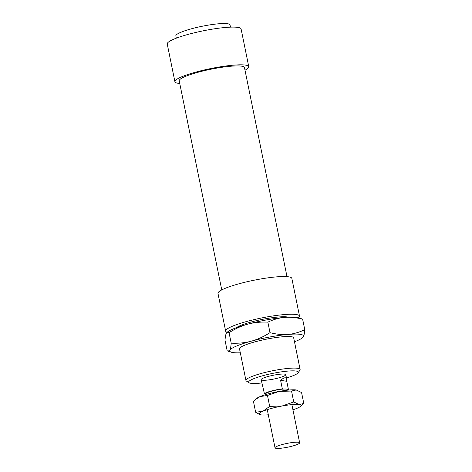 <?xml version="1.0" encoding="UTF-8"?>
<svg xmlns="http://www.w3.org/2000/svg" width="472" height="472" viewBox="0 0 472 472"><rect width="100%" height="100%" fill="white"/><g stroke="black" fill="none" stroke-linecap="round" stroke-linejoin="round"><path stroke-width="0.71" d="M298.168 372.75L299.921 370.172A27.642 4.213 168.5 0 0 300.115 369.464A27.642 4.213 168.5 0 0 261.771 373.305A27.642 4.213 168.5 0 0 245.947 380.485A27.642 4.213 168.5 0 0 246.402 381.057L249.027 382.751A25.376 3.87 -11.5 0 1 263.14 375.629A25.376 3.87 -11.5 0 1 288.197 371.063A25.376 3.87 -11.5 0 1 298.168 372.75A25.376 3.87 -11.5 0 1 286.457 377.954M261.836 382.963A25.376 3.87 -11.5 0 1 249.027 382.751M288.215 317.149A27.642 4.213 168.5 0 0 251.322 321.957A27.642 4.213 168.5 0 0 236.466 327.674M268.361 376.408A12.561 1.917 168.5 0 0 261.169 379.671A12.561 1.917 168.5 0 0 273.86 379.046A12.561 1.917 168.5 0 0 285.79 374.662A12.561 1.917 168.5 0 0 268.361 376.408M245.003 70.21A37.689 5.747 168.5 0 0 248.773 66.694A37.689 5.747 168.5 0 0 210.695 68.576A37.689 5.747 168.5 0 0 174.905 81.721A37.689 5.747 168.5 0 0 179.755 83.485M287 276.639L244.466 67.573A33.294 5.074 168.5 0 0 198.275 72.192A33.294 5.074 168.5 0 0 179.218 80.848L221.751 289.914M298.652 317.75A37.689 5.747 168.5 0 0 299.519 316.116A37.689 5.747 168.5 0 0 261.441 317.998A37.689 5.747 168.5 0 0 225.651 331.143A37.689 5.747 168.5 0 0 227.091 332.306M230.472 27.152L230.012 24.898A27.642 4.213 168.5 0 0 191.667 28.733A27.642 4.213 168.5 0 0 175.844 35.919L176.304 38.173M248.773 66.694L241.098 28.975A37.689 5.747 168.5 0 0 203.019 30.857A37.689 5.747 168.5 0 0 167.235 44.008L174.905 81.721M299.519 316.116L291.843 278.397A37.689 5.747 168.5 0 0 253.765 280.285A37.689 5.747 168.5 0 0 217.981 293.431L225.651 331.143M287.289 389.618A11.057 1.687 168.5 0 0 287.283 389.565A11.057 1.687 168.5 0 0 283.536 389.058L282.339 388.881L280.604 380.367C284.055 377.334 286.091 376.969 286.722 379.264L286.752 381.276L288.481 389.795L287.295 389.618M280.604 380.367L286.752 381.276M261.169 379.671L264.414 393.736L265.612 393.919A11.057 1.687 168.5 0 0 265.618 393.972L265.742 394.586M282.339 388.881A12.561 1.917 168.5 0 0 271.329 391.005A12.561 1.917 168.5 0 0 264.414 393.736M283.536 389.058A11.057 1.687 168.5 0 0 271.943 391.099A11.057 1.687 168.5 0 0 265.612 393.919M288.067 390.108A12.561 1.917 168.5 0 0 288.481 389.795M282.221 444.541A12.561 1.917 168.5 0 0 275.028 447.804A12.561 1.917 168.5 0 0 287.725 447.179A12.561 1.917 168.5 0 0 299.649 442.795A12.561 1.917 168.5 0 0 282.221 444.541M226.926 332.447L227.262 332.164A37.689 5.747 -11.5 0 1 247.8 324.146A37.689 5.747 -11.5 0 1 284.581 317.402A37.689 5.747 -11.5 0 1 298.44 317.685L302.629 319.172C296.027 317.514 290.014 316.924 284.581 317.402C279.147 317.857 273.577 319.438 267.866 322.146C260.55 321.827 253.865 322.494 247.8 324.146C241.729 325.78 235.487 328.618 229.056 332.666L226.926 332.447L226.371 333.179C225.74 334.347 225.286 336.689 225.014 340.206L227.15 350.72L228.011 351.174L229.84 350.212A37.689 5.747 168.5 0 0 231.339 352.212A37.689 5.747 168.5 0 0 240.319 352.802M231.197 343.179C238.513 343.504 245.198 342.837 251.263 341.179A37.689 5.747 168.5 0 0 229.84 350.212C230.472 349.044 230.926 346.702 231.197 343.179L229.056 332.666M251.263 341.179C257.334 339.551 263.577 336.707 270.008 332.66C276.604 334.318 282.616 334.908 288.05 334.436A37.689 5.747 168.5 0 0 251.263 341.179M288.05 334.436C293.484 333.981 299.059 332.4 304.764 329.686C304.493 333.208 304.039 335.551 303.407 336.719A37.689 5.747 168.5 0 0 288.05 334.436M303.407 336.719L302.517 337.728A37.689 5.747 168.5 0 0 303.407 336.719M294.487 341.781A37.689 5.747 168.5 0 0 302.517 337.728M304.764 329.686L302.629 319.172M270.008 332.66L267.866 322.146M239.652 349.534A27.889 4.254 -11.5 0 1 239.487 348.312A27.889 4.254 -11.5 0 1 255.258 341.775A27.889 4.254 -11.5 0 1 293.49 337.327A27.889 4.254 -11.5 0 1 293.82 338.512M260.031 414.646L255.653 412.28L263.04 411.177L269.677 406.374L282.085 406.014L293.743 401.955L299.148 404.551L303.791 403.454L301.573 392.545L296.174 389.955L291.525 391.052L279.117 391.412L267.459 395.465L260.072 396.574L255.423 399.524L256.792 398.362A21.358 3.257 -11.5 0 1 260.072 396.574A21.358 3.257 -11.5 0 1 279.117 391.412A21.358 3.257 -11.5 0 1 296.174 389.955A21.358 3.257 -11.5 0 1 297.124 390.155A21.358 3.257 -11.5 0 1 297.195 390.179M292.935 409.79A21.358 3.257 168.5 0 0 297.159 408.25A21.358 3.257 168.5 0 0 300.44 406.463A21.358 3.257 168.5 0 0 299.148 404.551A21.358 3.257 168.5 0 0 282.085 406.014A21.358 3.257 168.5 0 0 263.04 411.177A21.358 3.257 168.5 0 0 260.107 414.67A21.358 3.257 168.5 0 0 261.057 414.876A21.358 3.257 168.5 0 0 268.314 414.799M303.791 403.454L300.44 406.463M255.423 399.524L253.434 401.377L255.653 412.28M267.459 395.465L269.677 406.374M291.525 391.052L293.743 401.955M239.422 348.419L245.947 380.485M293.59 337.397L300.115 369.464M285.79 374.662L286.722 379.264M287.283 389.565L287.407 390.179M267.264 409.637L275.028 447.804M291.885 404.628L299.649 442.795M231.339 352.212L228.011 351.174"/></g></svg>
